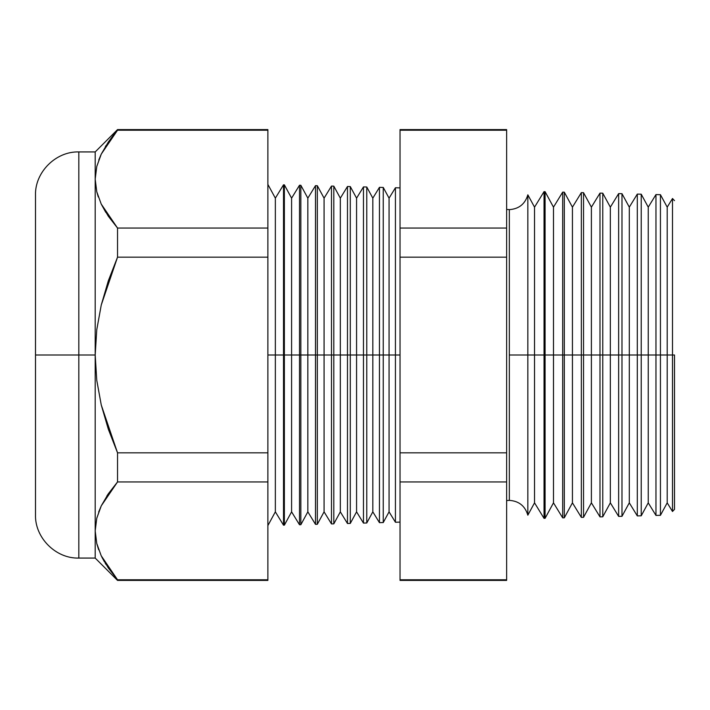 <?xml version="1.0" encoding="UTF-8"?>
<svg xmlns="http://www.w3.org/2000/svg" width="710" height="710" viewBox="0 0 710 710"><rect width="100%" height="100%" fill="white"/><g stroke="black" fill="none" stroke-linecap="round" stroke-linejoin="round"><path stroke-width="1.06" d="M506.629 209.432L509.336 209.627C518.93 208.971 525.098 204.036 527.832 194.815L527.832 355L527.832 194.815L527.832 355L509.336 355L509.336 209.627L509.336 355L527.832 355L527.832 515.185L527.832 355L544.038 355L544.038 191.647L544.038 355L562.684 355L562.684 192.135L562.684 355L581.339 355L581.339 192.632L581.339 355L599.994 355L599.994 193.12L599.994 355L618.65 355L618.65 193.608L618.65 355L637.305 355L637.305 194.096L637.305 355L655.96 355L655.96 194.584L655.96 355L672.494 355L672.494 198.516L672.494 355L674.5 355L674.5 509.372L674.5 355L672.494 355L672.494 511.484L672.494 355L667.205 355L667.205 207.16L667.205 355L660.442 355L660.442 194.7L660.442 355L655.96 355L655.96 515.416L655.96 355L648.248 355L648.248 207.16L648.248 355L641.219 355L641.219 194.194L641.219 355L637.305 355L637.305 515.904L637.305 355L629.3 355L629.3 207.16L629.3 355L621.987 355L621.987 193.688L621.987 355L618.65 355L618.65 516.392L618.65 355L610.343 355L610.343 207.16L610.343 355L602.763 355L602.763 193.191L602.763 355L599.994 355L599.994 516.88L599.994 355L591.394 355L591.394 207.16L591.394 355L583.531 355L583.531 192.685L583.531 355L581.339 355L581.339 517.368L581.339 355L572.438 355L572.438 207.16L572.438 355L564.308 355L564.308 192.179L564.308 355L562.684 355L562.684 517.865L562.684 355L553.481 355L553.481 207.16L553.481 355L545.085 355L545.085 191.682L545.085 355L544.038 355L544.038 518.353L544.038 355L534.532 355L534.532 207.16L534.532 355L527.832 355L527.832 515.185C525.098 505.964 518.93 501.029 509.336 500.372L509.336 355L509.336 500.372L506.629 500.568M395.434 355L395.434 187.76L395.434 355L400.032 355L395.434 355L395.434 522.24L395.434 355L389.062 355L395.434 355M267.883 184.423L275.347 198.161L283.512 184.831L284.364 184.849L291.588 198.161L299.505 185.248L300.845 185.283L307.838 198.161L315.488 185.665L317.326 185.718L324.079 198.161L331.481 186.082L333.806 186.144L340.33 198.161L347.474 186.499L350.287 186.579L356.571 198.161L363.458 186.925L366.768 187.005L372.821 198.161L379.451 187.342L379.451 355L372.821 355L372.821 511.839L372.821 355L366.768 355L366.768 522.995L366.768 355L363.458 355L363.458 186.925L363.458 355L356.571 355L356.571 511.839L356.571 355L350.287 355L350.287 523.421L350.287 355L347.474 355L347.474 186.499L347.474 355L340.33 355L340.33 511.839L340.33 355L333.806 355L333.806 523.856L333.806 355L331.481 355L331.481 186.082L331.481 355L324.079 355L324.079 511.839L324.079 355L317.326 355L317.326 524.282L317.326 355L315.488 355L315.488 185.665L315.488 355L307.838 355L307.838 511.839L307.838 355L300.845 355L300.845 524.717L300.845 355L299.505 355L299.505 185.248L299.505 355L291.588 355L291.588 511.839L291.588 355L284.364 355L284.364 525.151L283.512 184.831L283.512 355L275.347 355L275.347 511.839L275.347 355L267.883 355L275.347 355L275.347 198.161L275.347 355L284.364 355L284.364 184.849L284.364 355L291.588 355L291.588 198.161L291.588 355L300.845 355L300.845 185.283L300.845 355L307.838 355L307.838 198.161L307.838 355L317.326 355L317.326 185.718L317.326 355L324.079 355L324.079 198.161L324.079 355L333.806 355L333.806 186.144L333.806 355L340.33 355L340.33 198.161L340.33 355L350.287 355L350.287 186.579L350.287 355L356.571 355L356.571 198.161L356.571 355L366.768 355L366.768 187.005L366.768 355L372.821 355L372.821 198.161L372.821 355L379.451 355L379.451 187.342L383.249 187.44L383.249 355L383.249 187.44L389.062 198.161L389.062 355L389.062 198.161L395.434 187.76L400.032 187.884M383.249 355L389.062 355L379.451 355L383.249 355L383.249 522.56L383.249 355M78.819 558.069L95.193 558.069L95.193 530.867L95.193 558.069L117.532 580.407L117.532 579.786L117.532 580.407L267.883 580.407L267.883 579.786L117.532 579.786L108.293 567.92L101.219 555.779L117.532 579.786L267.883 579.786L267.883 481.948L117.532 481.948L267.883 481.948L267.883 452.829L117.532 452.829L117.532 481.948L101.29 505.795L96.773 518.167L95.193 530.867L95.193 355L96.755 380.24L101.255 404.966L117.532 452.829L267.883 452.829L267.883 257.171L117.532 257.171L267.883 257.171L267.883 228.052L117.532 228.052L117.532 257.171L101.264 304.989L96.764 329.715L95.193 355L78.819 355L78.819 151.931L78.819 355L95.193 355L95.193 151.931L95.193 179.133L96.746 191.709L101.219 204.054L117.532 228.052L267.883 228.052L267.883 129.593L117.532 129.593L117.532 130.214L267.883 130.214L117.532 130.214L101.29 154.061L108.346 142.009L117.532 129.593L95.193 151.931L78.819 151.931L78.819 558.069C55.833 558.788 34.781 537.745 35.5 514.75L35.5 195.25L35.5 355L78.819 355L78.819 558.069L78.819 355L35.5 355L35.5 195.25C34.781 172.255 55.833 151.212 78.819 151.931M527.832 515.185L534.532 502.84L534.532 355L534.532 502.84L544.038 518.353L545.085 518.318L545.085 355L545.085 518.318L553.481 502.84L553.481 355L553.481 502.84L562.684 517.865L564.308 517.821L564.308 355L564.308 517.821L572.438 502.84L572.438 355L572.438 502.84L581.339 517.368L583.531 517.315L583.531 355L583.531 517.315L591.394 502.84L591.394 355L591.394 502.84L599.994 516.88L602.763 516.809L602.763 355L602.763 516.809L610.343 502.84L610.343 355L610.343 502.84L618.65 516.392L621.987 516.312L621.987 355L621.987 516.312L629.3 502.84L629.3 355L629.3 502.84L637.305 515.904L641.219 515.806L641.219 355L641.219 515.806L648.248 502.84L648.248 355L648.248 502.84L655.96 515.416L660.442 515.3L660.442 355L660.442 515.3L667.205 502.84L667.205 355L667.205 502.84L672.494 511.484L674.5 509.372M379.451 355L379.451 522.658L379.451 355M363.458 355L363.458 523.075L363.458 355M347.474 355L347.474 523.501L347.474 355M331.481 355L331.481 523.918L331.481 355M315.488 355L315.488 524.335L315.488 355M299.505 355L299.505 524.752L299.505 355M283.512 355L283.512 525.169L283.512 355M117.434 579.662L101.264 555.868M96.764 518.229L95.193 530.867L96.746 518.291L101.246 505.893L98.654 512.043M108.328 216.239L117.532 228.052L101.246 204.107L105.754 212.308M101.219 555.779L96.746 543.443L95.193 530.867L96.773 518.167L101.29 505.795L108.346 493.743L117.532 481.948L117.532 452.829L108.337 429.239L101.255 404.966L96.755 380.24L95.193 355L96.764 329.715L101.264 304.989L108.346 280.752L117.532 257.171L117.532 228.052L108.293 216.186L101.219 204.054L96.746 191.709L95.193 179.133L96.764 191.771M506.629 130.214L506.629 129.593L400.032 129.593L400.032 130.214L506.629 130.214L400.032 130.214L400.032 228.052L506.629 228.052L400.032 228.052L400.032 257.171L506.629 257.171L400.032 257.171L400.032 452.829L506.629 452.829L400.032 452.829L400.032 481.948L506.629 481.948L506.629 130.214L506.629 579.786L400.032 579.786L400.032 580.407L506.629 580.407L506.629 481.948L400.032 481.948L400.032 579.786L506.629 579.786M267.883 130.214L267.883 579.786M400.032 579.786L400.032 130.214M35.5 355L35.5 514.75L35.5 355M95.193 530.867L95.193 179.133L96.773 166.433L101.29 154.061M101.068 154.531L98.779 159.972M105.968 145.63L105.346 146.624M96.773 191.833L98.291 196.945M108.328 493.769L106.89 495.917M101.787 556.942L104.405 561.796M105.124 563.003L106.065 564.521M96.897 544.038L98.69 549.788M400.032 522.116L395.434 522.24L389.062 511.839L389.062 355L389.062 511.839L383.249 522.56L379.451 522.658L372.821 511.839L366.768 522.995L363.458 523.075L356.571 511.839L350.287 523.421L347.474 523.501L340.33 511.839L333.806 523.856L331.481 523.918L324.079 511.839L317.326 524.282L315.488 524.335L307.838 511.839L300.845 524.717L299.505 524.752L291.588 511.839L284.364 525.151L283.512 525.169L275.347 511.839L267.883 525.577M674.5 200.628L672.494 198.516L667.205 207.16L660.442 194.7L655.96 194.584L648.248 207.16L641.219 194.194L637.305 194.096L629.3 207.16L621.987 193.688L618.65 193.608L610.343 207.16L602.763 193.191L599.994 193.12L591.394 207.16L583.531 192.685L581.339 192.632L572.438 207.16L564.308 192.179L562.684 192.135L553.481 207.16L545.085 191.682L544.038 191.647L534.532 207.16L527.832 194.815"/></g></svg>
